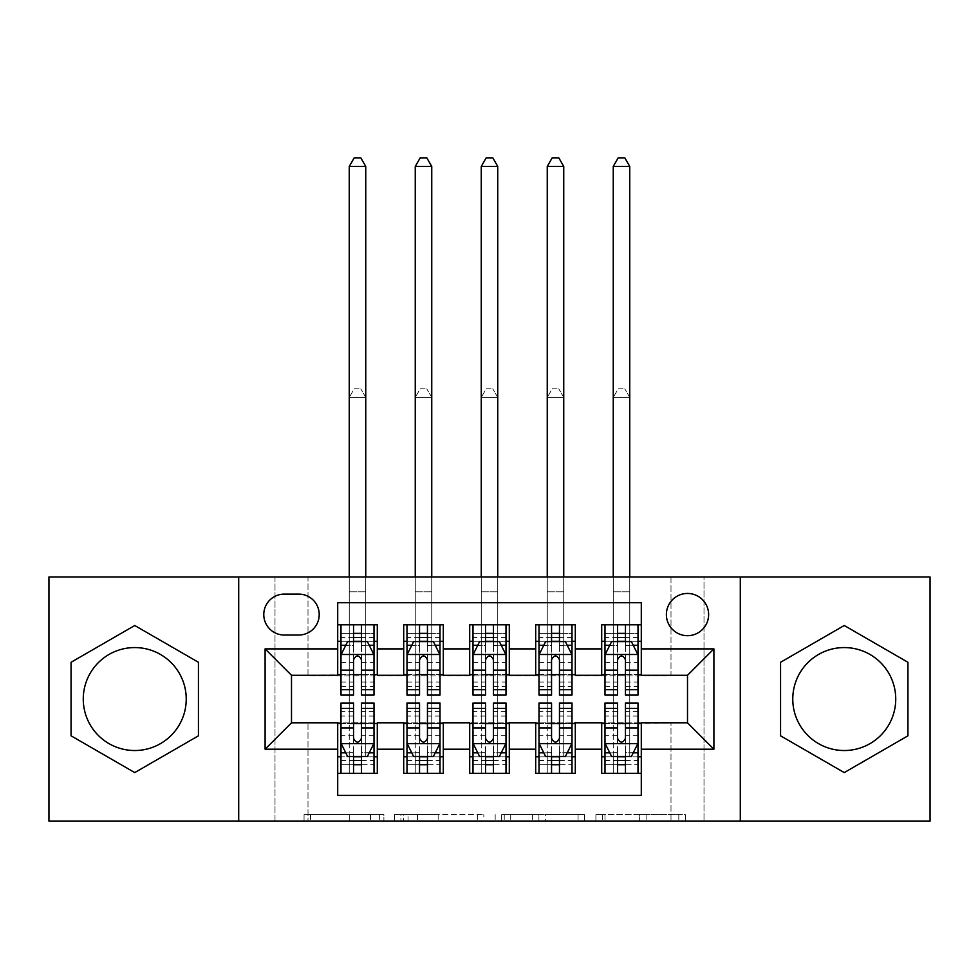 <?xml version="1.0" encoding="UTF-8"?>
<svg xmlns="http://www.w3.org/2000/svg" width="979" height="979" viewBox="0 0 979 979"><rect width="100%" height="100%" fill="white"/><g stroke="black" fill="none" stroke-linecap="round" stroke-linejoin="round"><path stroke-width="0.73" stroke-dasharray="4.89 3.67" d="M383.903 821.148L310.539 821.148L383.903 821.148L383.903 814.552L349.736 814.552L349.736 821.148L349.736 814.552L383.903 814.552L383.903 821.148L383.903 814.552L349.736 814.552L349.736 821.148L349.736 814.552L383.903 814.552L310.539 814.552L383.903 814.552M844.253 750.526A51.483 51.483 0 0 1 792.77 699.055A51.483 51.483 0 0 1 844.253 647.572A51.483 51.483 0 0 1 895.736 699.055A51.483 51.483 0 0 1 844.253 750.526M687.503 593.445A21.122 21.122 0 0 0 666.381 614.567A21.122 21.122 0 0 0 687.503 635.689A21.122 21.122 0 0 0 708.625 614.567A21.122 21.122 0 0 0 687.503 593.445M134.747 750.526A51.483 51.483 0 0 1 83.264 699.055A51.483 51.483 0 0 1 134.747 647.572A51.483 51.483 0 0 1 186.23 699.055A51.483 51.483 0 0 1 134.747 750.526M678.826 821.148L602.391 821.148L678.826 821.148L678.826 814.552L646.116 814.552L685.312 814.552L685.312 821.148L685.312 814.552L602.391 814.552L685.312 814.552L685.312 821.148L685.312 814.552L678.826 814.552L678.826 821.148M639.63 821.148L604.973 821.148L639.63 821.148L639.63 814.552L646.116 814.552L639.63 814.552L639.63 821.148L639.63 814.552L604.973 814.552L604.973 821.148L604.973 814.552L639.63 814.552L639.63 821.148M595.905 821.148L602.391 821.148L595.905 821.148L595.905 814.552L602.391 814.552L595.905 814.552L595.905 821.148M304.053 821.148L310.539 821.148L304.053 821.148L304.053 814.552L310.539 814.552L304.053 814.552L304.053 821.148M670.994 821.148L703.999 821.148L703.999 576.949L930.05 576.949L930.05 821.148L703.999 821.148L703.999 576.949L670.994 576.949L670.994 675.951L308.006 675.951L308.006 576.949L670.994 576.949L670.994 675.951L308.006 675.951L308.006 576.949L275.001 576.949L275.001 821.148L48.95 821.148L48.95 576.949L275.001 576.949L275.001 821.148L308.006 821.148L308.006 722.147L670.994 722.147L670.994 821.148L308.006 821.148L308.006 722.147L670.994 722.147L670.994 821.148M483.834 821.148L477.348 821.148L483.834 821.148L483.834 814.552L483.834 821.148M400.913 821.148L477.348 821.148L394.427 821.148L400.913 821.148L400.913 814.552L483.834 814.552L394.427 814.552L394.427 821.148L394.427 814.552L400.913 814.552L400.913 821.148M501.652 821.148L584.573 821.148L495.166 821.148L501.652 821.148L501.652 814.552L584.573 814.552L584.573 821.148L584.573 814.552L545.376 814.552L545.376 821.148M601.706 624.798L641.294 624.798L641.294 641.294L601.706 641.294L601.706 624.798M535.697 624.798L575.297 624.798L575.297 641.294L535.697 641.294L535.697 624.798M469.7 624.798L509.3 624.798L509.3 641.294L469.7 641.294L469.7 624.798M403.703 624.798L443.303 624.798L443.303 641.294L403.703 641.294L403.703 624.798M337.706 773.3L337.706 756.804L377.294 756.804L377.294 773.3L337.706 773.3L337.706 795.413L641.294 795.413L641.294 773.3L601.706 773.3L601.706 756.804L641.294 756.804L641.294 773.3M443.303 773.3L403.703 773.3L403.703 756.804L443.303 756.804L443.303 773.3M509.3 773.3L469.7 773.3L469.7 756.804L509.3 756.804L509.3 773.3M575.297 773.3L535.697 773.3L535.697 756.804L575.297 756.804L575.297 773.3M601.706 756.804L601.706 723.469L687.503 722.808L687.503 675.29L641.294 675.29L641.294 674.629L575.297 675.29L575.297 641.294M575.297 674.629L509.3 675.29L509.3 641.294M509.3 674.629L443.303 675.29L443.303 641.294M337.706 624.798L377.294 624.798L377.294 641.294L337.706 641.294L337.706 602.685L641.294 602.685L641.294 624.798M535.697 756.804L535.697 723.469L575.297 723.469L575.297 722.808L601.706 722.808L601.706 723.469M469.7 756.804L469.7 723.469L509.3 723.469L509.3 722.808L535.697 722.808L535.697 723.469M403.703 756.804L403.703 723.469L443.303 723.469L443.303 722.808L469.7 722.808L469.7 723.469M443.303 674.629L377.294 675.29L377.294 641.294M337.706 756.804L337.706 723.469L377.294 723.469L377.294 722.808L403.703 722.808L403.703 723.469M377.294 674.629L291.497 675.29L291.497 722.808L337.706 722.808L337.706 723.469M361.459 641.294L353.541 641.294M337.706 674.629L337.706 641.294M340.998 674.629L353.541 674.629M361.459 674.629L374.002 674.629M377.294 756.804L377.294 723.469M340.998 723.469L353.541 723.469M361.459 723.469L374.002 723.469M340.998 703.008L340.998 764.721L340.998 756.804L353.541 756.804M361.459 756.804L374.002 756.804L374.002 773.3L340.998 773.3L374.002 773.3M406.995 674.629L419.538 674.629M427.456 674.629L439.999 674.629M427.456 641.294L419.538 641.294M403.703 674.629L403.703 641.294M443.303 756.804L443.303 723.469M406.995 723.469L419.538 723.469M427.456 723.469L439.999 723.469M406.995 703.008L406.995 764.721L406.995 756.804L419.538 756.804M427.456 756.804L439.999 756.804L439.999 773.3L406.995 773.3L439.999 773.3M473.004 723.469L485.535 723.469M493.465 723.469L505.996 723.469M509.3 756.804L509.3 723.469M473.004 703.008L473.004 764.721L473.004 756.804L485.535 756.804M493.465 756.804L505.996 756.804L505.996 773.3L473.004 773.3L505.996 773.3M469.7 674.629L469.7 641.294M493.465 641.294L485.535 641.294M473.004 674.629L485.535 674.629M493.465 674.629L505.996 674.629M539.001 723.469L551.544 723.469M559.462 723.469L572.005 723.469M575.297 756.804L575.297 723.469M539.001 703.008L539.001 764.721L539.001 756.804L551.544 756.804M559.462 756.804L572.005 756.804L572.005 773.3L539.001 773.3L572.005 773.3M535.697 674.629L535.697 641.294M559.462 641.294L551.544 641.294M539.001 674.629L551.544 674.629M559.462 674.629L572.005 674.629M604.998 723.469L617.541 723.469M625.459 723.469L638.002 723.469M641.294 756.804L641.294 723.469M604.998 703.008L604.998 764.721L604.998 756.804L617.541 756.804M625.459 756.804L638.002 756.804L638.002 773.3L604.998 773.3L638.002 773.3M601.706 674.629L601.706 641.294M641.294 674.629L641.294 641.294M625.459 641.294L617.541 641.294M604.998 674.629L617.541 674.629M625.459 674.629L638.002 674.629M284.24 594.106A20.461 20.461 0 0 0 263.779 614.567A20.461 20.461 0 0 0 284.24 635.028L298.754 635.028A20.461 20.461 0 0 0 319.215 614.567A20.461 20.461 0 0 0 298.754 594.106L284.24 594.106M238.705 821.148L238.705 576.949M740.295 576.949L740.295 821.148M71.063 735.816L134.747 772.59L198.443 735.816L198.443 662.281L134.747 625.508L71.063 662.281L71.063 735.816M907.937 735.816L907.937 662.281L844.253 625.508L780.557 662.281L780.557 735.816L844.253 772.59L907.937 735.816M408.035 821.148L417.433 821.148L408.035 821.148L408.035 814.552L403.495 814.552L403.495 821.148L403.495 814.552L417.433 814.552L408.035 814.552L408.035 821.148M417.433 821.148L438.164 821.148L417.433 821.148L417.433 814.552L438.164 814.552L438.164 821.148L438.164 814.552L417.433 814.552L417.433 821.148M501.652 814.552L538.903 814.552L538.903 821.148L538.903 814.552L532.417 814.552L538.903 814.552L538.903 821.148L538.903 814.552L545.376 814.552M504.234 814.552L504.234 821.148L504.234 814.552M495.166 814.552L495.166 821.148L495.166 814.552M340.998 641.294L349.246 641.294L349.246 624.798L340.998 624.798L340.998 641.294L340.998 633.376L353.541 633.376L353.541 624.798L374.002 624.798L365.754 624.798L365.754 576.949M340.998 654.829L340.998 686.512L340.998 654.829L347.594 641.624L367.394 641.624L374.002 654.829L374.002 686.512L374.002 654.829M340.998 695.09L340.998 633.376L374.002 633.376L374.002 641.294L374.002 624.798M374.002 695.09L374.002 633.376L361.459 633.376L361.459 624.798M340.998 624.798L353.541 624.798M349.246 166.43L365.754 166.43L360.798 157.852L354.202 157.852L349.246 166.43L349.246 624.798L365.754 624.798L365.754 641.294L374.002 641.294M353.541 633.376L353.541 645.394L340.998 645.394M374.002 645.394L361.459 645.394L361.459 633.376M345.783 645.259L353.541 645.259L353.541 641.624M361.459 641.624L361.459 645.259L369.218 645.259M353.541 695.09L353.541 645.394M361.459 645.394L361.459 695.09M353.541 645.259L353.541 659.785C356.172 654.78 358.816 654.78 361.459 659.785L361.459 645.259M349.246 576.949L349.246 641.294L365.754 641.294L365.754 166.43M374.002 756.804L349.246 756.804L349.246 723.799L349.246 773.3L349.246 756.804L340.998 756.804L374.002 756.804L374.002 764.721L361.459 764.721L361.459 773.3M374.002 743.269L374.002 711.586L374.002 743.269L367.394 756.473L347.594 756.473L340.998 743.269L340.998 711.586L340.998 743.269M374.002 703.008L374.002 764.721L340.998 764.721L353.541 764.721L353.541 773.3L353.541 703.008M340.998 756.804L340.998 773.3M361.459 764.721L361.459 752.704L374.002 752.704M369.218 752.839L361.459 752.839L361.459 756.473M353.541 756.473L353.541 752.839L345.783 752.839M361.459 703.008L361.459 752.704M361.459 752.839L361.459 738.325C358.828 743.318 356.185 743.318 353.541 738.325L353.541 752.839M365.754 756.804L365.754 397.425L349.246 397.425L349.246 723.799L349.246 397.425L365.754 397.425L365.754 756.804M354.202 388.847L360.798 388.847L354.202 388.847L349.246 397.425L354.202 388.847M365.754 397.425L360.798 388.847L365.754 397.425M406.995 641.294L415.255 641.294L415.255 624.798L406.995 624.798L406.995 641.294L406.995 633.376L419.538 633.376L419.538 624.798L439.999 624.798L431.751 624.798L431.751 576.949M406.995 654.829L406.995 686.512L406.995 654.829L413.603 641.624L433.403 641.624L439.999 654.829L439.999 686.512L439.999 654.829M406.995 695.09L406.995 633.376L439.999 633.376L439.999 641.294L439.999 624.798M439.999 695.09L439.999 633.376L427.456 633.376L427.456 624.798M406.995 624.798L419.538 624.798M415.255 166.43L431.751 166.43L426.795 157.852L420.199 157.852L415.255 166.43L415.255 624.798L431.751 624.798L431.751 641.294L439.999 641.294M419.538 633.376L419.538 645.394L406.995 645.394M439.999 645.394L427.456 645.394L427.456 633.376M411.78 645.259L419.538 645.259L419.538 641.624M427.456 641.624L427.456 645.259L435.214 645.259M419.538 695.09L419.538 645.394M427.456 645.394L427.456 695.09M419.538 645.259L419.538 659.785C422.169 654.78 424.813 654.78 427.456 659.785L427.456 645.259M415.255 576.949L415.255 641.294L431.751 641.294L431.751 166.43M473.004 641.294L481.252 641.294L481.252 624.798L473.004 624.798L473.004 641.294L473.004 633.376L485.535 633.376L485.535 624.798L505.996 624.798L497.748 624.798L497.748 576.949M473.004 654.829L473.004 686.512L473.004 654.829L479.6 641.624L499.4 641.624L505.996 654.829L505.996 686.512L505.996 654.829M473.004 695.09L473.004 633.376L505.996 633.376L505.996 641.294L505.996 624.798M505.996 695.09L505.996 633.376L493.465 633.376L493.465 624.798M473.004 624.798L485.535 624.798M481.252 166.43L497.748 166.43L492.804 157.852L486.196 157.852L481.252 166.43L481.252 624.798L497.748 624.798L497.748 641.294L505.996 641.294M485.535 633.376L485.535 645.394L473.004 645.394M505.996 645.394L493.465 645.394L493.465 633.376M477.789 645.259L485.535 645.259L485.535 641.624M493.465 641.624L493.465 645.259L501.211 645.259M485.535 695.09L485.535 645.394M493.465 645.394L493.465 695.09M485.535 645.259L485.535 659.785C488.178 654.78 490.809 654.78 493.465 659.785L493.465 645.259M481.252 576.949L481.252 641.294L497.748 641.294L497.748 166.43M539.001 641.294L547.249 641.294L547.249 624.798L539.001 624.798L539.001 641.294L539.001 633.376L551.544 633.376L551.544 624.798L572.005 624.798L563.745 624.798L563.745 576.949M539.001 654.829L539.001 686.512L539.001 654.829L545.597 641.624L565.397 641.624L572.005 654.829L572.005 686.512L572.005 654.829M539.001 695.09L539.001 633.376L572.005 633.376L572.005 641.294L572.005 624.798M572.005 695.09L572.005 633.376L559.462 633.376L559.462 624.798M539.001 624.798L551.544 624.798M547.249 166.43L563.745 166.43L558.801 157.852L552.205 157.852L547.249 166.43L547.249 624.798L563.745 624.798L563.745 641.294L572.005 641.294M551.544 633.376L551.544 645.394L539.001 645.394M572.005 645.394L559.462 645.394L559.462 633.376M543.786 645.259L551.544 645.259L551.544 641.624M559.462 641.624L559.462 645.259L567.22 645.259M551.544 695.09L551.544 645.394M559.462 645.394L559.462 695.09M551.544 645.259L551.544 659.785C554.175 654.78 556.818 654.78 559.462 659.785L559.462 645.259M547.249 576.949L547.249 641.294L563.745 641.294L563.745 166.43M604.998 641.294L613.246 641.294L613.246 624.798L604.998 624.798L604.998 641.294L604.998 633.376L617.541 633.376L617.541 624.798L638.002 624.798L629.754 624.798L629.754 576.949M604.998 654.829L604.998 686.512L604.998 654.829L611.606 641.624L631.406 641.624L638.002 654.829L638.002 686.512L638.002 654.829M604.998 695.09L604.998 633.376L638.002 633.376L638.002 641.294L638.002 624.798M638.002 695.09L638.002 633.376L625.459 633.376L625.459 624.798M604.998 624.798L617.541 624.798M613.246 166.43L629.754 166.43L624.798 157.852L618.202 157.852L613.246 166.43L613.246 624.798L629.754 624.798L629.754 641.294L638.002 641.294M617.541 633.376L617.541 645.394L604.998 645.394M638.002 645.394L625.459 645.394L625.459 633.376M609.782 645.259L617.541 645.259L617.541 641.624M625.459 641.624L625.459 645.259L633.217 645.259M617.541 695.09L617.541 645.394M625.459 645.394L625.459 695.09M617.541 645.259L617.541 659.785C620.172 654.78 622.815 654.78 625.459 659.785L625.459 645.259M613.246 576.949L613.246 641.294L629.754 641.294L629.754 166.43M439.999 756.804L415.255 756.804L415.255 723.799L415.255 773.3L415.255 756.804L406.995 756.804L439.999 756.804L439.999 764.721L427.456 764.721L427.456 773.3M439.999 743.269L439.999 711.586L439.999 743.269L433.403 756.473L413.603 756.473L406.995 743.269L406.995 711.586L406.995 743.269M439.999 703.008L439.999 764.721L406.995 764.721L419.538 764.721L419.538 773.3L419.538 703.008M406.995 756.804L406.995 773.3M427.456 764.721L427.456 752.704L439.999 752.704M435.214 752.839L427.456 752.839L427.456 756.473M419.538 756.473L419.538 752.839L411.78 752.839M427.456 703.008L427.456 752.704M427.456 752.839L427.456 738.325C424.825 743.318 422.182 743.318 419.538 738.325L419.538 752.839M431.751 756.804L431.751 397.425L415.255 397.425L415.255 723.799L415.255 397.425L431.751 397.425L431.751 756.804M420.199 388.847L426.795 388.847L420.199 388.847L415.255 397.425L420.199 388.847M431.751 397.425L426.795 388.847L431.751 397.425M505.996 756.804L481.252 756.804L481.252 723.799L481.252 773.3L481.252 756.804L473.004 756.804L505.996 756.804L505.996 764.721L493.465 764.721L493.465 773.3M505.996 743.269L505.996 711.586L505.996 743.269L499.4 756.473L479.6 756.473L473.004 743.269L473.004 711.586L473.004 743.269M505.996 703.008L505.996 764.721L473.004 764.721L485.535 764.721L485.535 773.3L485.535 703.008M473.004 756.804L473.004 773.3M493.465 764.721L493.465 752.704L505.996 752.704M501.211 752.839L493.465 752.839L493.465 756.473M485.535 756.473L485.535 752.839L477.789 752.839M493.465 703.008L493.465 752.704M493.465 752.839L493.465 738.325C490.822 743.318 488.191 743.318 485.535 738.325L485.535 752.839M497.748 756.804L497.748 397.425L481.252 397.425L481.252 723.799L481.252 397.425L497.748 397.425L497.748 756.804M486.196 388.847L492.804 388.847L486.196 388.847L481.252 397.425L486.196 388.847M497.748 397.425L492.804 388.847L497.748 397.425M572.005 756.804L547.249 756.804L547.249 723.799L547.249 773.3L547.249 756.804L539.001 756.804L572.005 756.804L572.005 764.721L559.462 764.721L559.462 773.3M572.005 743.269L572.005 711.586L572.005 743.269L565.397 756.473L545.597 756.473L539.001 743.269L539.001 711.586L539.001 743.269M572.005 703.008L572.005 764.721L539.001 764.721L551.544 764.721L551.544 773.3L551.544 703.008M539.001 756.804L539.001 773.3M559.462 764.721L559.462 752.704L572.005 752.704M567.22 752.839L559.462 752.839L559.462 756.473M551.544 756.473L551.544 752.839L543.786 752.839M559.462 703.008L559.462 752.704M559.462 752.839L559.462 738.325C556.831 743.318 554.187 743.318 551.544 738.325L551.544 752.839M563.745 756.804L563.745 397.425L547.249 397.425L547.249 723.799L547.249 397.425L563.745 397.425L563.745 756.804M552.205 388.847L558.801 388.847L552.205 388.847L547.249 397.425L552.205 388.847M563.745 397.425L558.801 388.847L563.745 397.425M638.002 756.804L613.246 756.804L613.246 723.799L613.246 773.3L613.246 756.804L604.998 756.804L638.002 756.804L638.002 764.721L625.459 764.721L625.459 773.3M638.002 743.269L638.002 711.586L638.002 743.269L631.406 756.473L611.606 756.473L604.998 743.269L604.998 711.586L604.998 743.269M638.002 703.008L638.002 764.721L604.998 764.721L617.541 764.721L617.541 773.3L617.541 703.008M604.998 756.804L604.998 773.3M625.459 764.721L625.459 752.704L638.002 752.704M633.217 752.839L625.459 752.839L625.459 756.473M617.541 756.473L617.541 752.839L609.782 752.839M625.459 703.008L625.459 752.704M625.459 752.839L625.459 738.325C622.828 743.318 620.184 743.318 617.541 738.325L617.541 752.839M629.754 756.804L629.754 397.425L613.246 397.425L613.246 723.799L613.246 397.425L629.754 397.425L629.754 756.804M618.202 388.847L624.798 388.847L618.202 388.847L613.246 397.425L618.202 388.847M629.754 397.425L624.798 388.847L629.754 397.425M379.362 814.552L379.362 821.148L379.362 814.552M370.466 814.552L370.466 821.148L370.466 814.552M310.539 814.552L310.539 821.148L310.539 814.552M477.348 814.552L477.348 821.148L477.348 814.552M578.087 814.552L578.087 821.148L578.087 814.552M532.417 814.552L532.417 821.148L532.417 814.552M510.72 814.552L510.72 821.148L510.72 814.552M646.116 814.552L646.116 821.148L646.116 814.552M602.391 814.552L602.391 821.148L602.391 814.552M341.169 654.498L373.831 654.498M340.998 682.045L353.541 682.045M361.459 682.045L374.002 682.045M340.998 662.465L353.541 662.465M361.459 662.465L374.002 662.465M374.002 637.586L361.459 637.586M353.541 637.586L340.998 637.586M349.246 591.805L365.754 591.805L349.246 591.805M373.831 743.599L341.169 743.599M340.998 752.704L353.541 752.704M374.002 716.053L361.459 716.053M353.541 716.053L340.998 716.053M374.002 735.645L361.459 735.645M353.541 735.645L340.998 735.645M340.998 760.524L353.541 760.524M361.459 760.524L374.002 760.524M349.246 723.799L365.754 723.799L349.246 723.799M407.166 654.498L439.84 654.498M406.995 682.045L419.538 682.045M427.456 682.045L439.999 682.045M406.995 662.465L419.538 662.465M427.456 662.465L439.999 662.465M439.999 637.586L427.456 637.586M419.538 637.586L406.995 637.586M415.255 591.805L431.751 591.805L415.255 591.805M473.163 654.498L505.837 654.498M473.004 682.045L485.535 682.045M493.465 682.045L505.996 682.045M473.004 662.465L485.535 662.465M493.465 662.465L505.996 662.465M505.996 637.586L493.465 637.586M485.535 637.586L473.004 637.586M481.252 591.805L497.748 591.805L481.252 591.805M539.16 654.498L571.834 654.498M539.001 682.045L551.544 682.045M559.462 682.045L572.005 682.045M539.001 662.465L551.544 662.465M559.462 662.465L572.005 662.465M572.005 637.586L559.462 637.586M551.544 637.586L539.001 637.586M547.249 591.805L563.745 591.805L547.249 591.805M605.169 654.498L637.831 654.498M604.998 682.045L617.541 682.045M625.459 682.045L638.002 682.045M604.998 662.465L617.541 662.465M625.459 662.465L638.002 662.465M638.002 637.586L625.459 637.586M617.541 637.586L604.998 637.586M613.246 591.805L629.754 591.805L613.246 591.805M439.84 743.599L407.166 743.599M406.995 752.704L419.538 752.704M439.999 716.053L427.456 716.053M419.538 716.053L406.995 716.053M439.999 735.645L427.456 735.645M419.538 735.645L406.995 735.645M406.995 760.524L419.538 760.524M427.456 760.524L439.999 760.524M415.255 723.799L431.751 723.799L415.255 723.799M505.837 743.599L473.163 743.599M473.004 752.704L485.535 752.704M505.996 716.053L493.465 716.053M485.535 716.053L473.004 716.053M505.996 735.645L493.465 735.645M485.535 735.645L473.004 735.645M473.004 760.524L485.535 760.524M493.465 760.524L505.996 760.524M481.252 723.799L497.748 723.799L481.252 723.799M571.834 743.599L539.16 743.599M539.001 752.704L551.544 752.704M572.005 716.053L559.462 716.053M551.544 716.053L539.001 716.053M572.005 735.645L559.462 735.645M551.544 735.645L539.001 735.645M539.001 760.524L551.544 760.524M559.462 760.524L572.005 760.524M547.249 723.799L563.745 723.799L547.249 723.799M637.831 743.599L605.169 743.599M604.998 752.704L617.541 752.704M638.002 716.053L625.459 716.053M617.541 716.053L604.998 716.053M638.002 735.645L625.459 735.645M617.541 735.645L604.998 735.645M604.998 760.524L617.541 760.524M625.459 760.524L638.002 760.524M613.246 723.799L629.754 723.799L613.246 723.799M340.998 686.512L353.541 686.512M361.459 686.512L374.002 686.512M374.002 711.586L361.459 711.586M353.541 711.586L340.998 711.586M406.995 686.512L419.538 686.512M427.456 686.512L439.999 686.512M473.004 686.512L485.535 686.512M493.465 686.512L505.996 686.512M539.001 686.512L551.544 686.512M559.462 686.512L572.005 686.512M604.998 686.512L617.541 686.512M625.459 686.512L638.002 686.512M439.999 711.586L427.456 711.586M419.538 711.586L406.995 711.586M505.996 711.586L493.465 711.586M485.535 711.586L473.004 711.586M572.005 711.586L559.462 711.586M551.544 711.586L539.001 711.586M638.002 711.586L625.459 711.586M617.541 711.586L604.998 711.586"/><path stroke-width="1.47" d="M844.253 647.572A51.483 51.483 0 0 0 792.77 699.055A51.483 51.483 0 0 0 844.253 750.526A51.483 51.483 0 0 0 895.736 699.055A51.483 51.483 0 0 0 844.253 647.572M687.503 593.445A21.122 21.122 0 0 0 666.381 614.567A21.122 21.122 0 0 0 687.503 635.689A21.122 21.122 0 0 0 708.625 614.567A21.122 21.122 0 0 0 687.503 593.445M134.747 750.526A51.483 51.483 0 0 1 83.264 699.055A51.483 51.483 0 0 1 134.747 647.572A51.483 51.483 0 0 1 186.23 699.055A51.483 51.483 0 0 1 134.747 750.526M740.295 821.148L930.05 821.148L930.05 576.949L740.295 576.949L740.295 821.148L238.705 821.148L238.705 576.949L48.95 576.949L48.95 821.148L238.705 821.148M641.294 624.798L601.706 624.798L601.706 648.893L575.297 648.893L575.297 675.29L601.706 675.29L601.706 648.893M575.297 648.893L575.297 624.798L535.697 624.798L535.697 648.893L509.3 648.893L509.3 675.29L535.697 675.29L535.697 648.893M509.3 648.893L509.3 624.798L469.7 624.798L469.7 648.893L443.303 648.893L443.303 675.29L469.7 675.29L469.7 648.893M443.303 648.893L443.303 624.798L403.703 624.798L403.703 675.29L377.294 675.29L377.294 624.798L337.706 624.798M337.706 773.3L377.294 773.3L377.294 722.808L403.703 722.808L403.703 773.3L443.303 773.3L443.303 722.808L469.7 722.808L469.7 749.204L443.303 749.204M469.7 749.204L469.7 773.3L509.3 773.3L509.3 722.808L535.697 722.808L535.697 749.204L509.3 749.204M535.697 749.204L535.697 773.3L575.297 773.3L575.297 722.808L601.706 722.808L601.706 749.204L575.297 749.204M284.24 635.028L298.754 635.028A20.461 20.461 0 0 0 319.215 614.567A20.461 20.461 0 0 0 298.754 594.106L284.24 594.106A20.461 20.461 0 0 0 263.779 614.567A20.461 20.461 0 0 0 284.24 635.028M740.295 576.949L238.705 576.949M641.294 648.893L641.294 602.685L337.706 602.685L337.706 675.29L291.497 675.29L291.497 722.808L337.706 722.808L337.706 795.413L641.294 795.413L641.294 722.808L687.503 722.808L687.503 675.29L641.294 675.29L641.294 648.893L713.899 648.893L713.899 749.204L641.294 749.204M337.706 749.204L265.101 749.204L265.101 648.893L337.706 648.893M601.706 749.204L601.706 773.3L641.294 773.3M337.706 641.294L340.998 641.294M353.541 641.294L361.459 641.294M374.002 641.294L377.294 641.294M337.706 674.629L340.998 674.629M353.541 674.629L361.459 674.629M374.002 674.629L377.294 674.629M337.706 723.469L340.998 723.469M353.541 723.469L361.459 723.469M374.002 723.469L377.294 723.469M337.706 756.804L340.998 756.804M353.541 756.804L361.459 756.804M374.002 756.804L377.294 756.804M403.703 674.629L406.995 674.629M419.538 674.629L427.456 674.629M439.999 674.629L443.303 674.629M403.703 641.294L406.995 641.294M419.538 641.294L427.456 641.294M439.999 641.294L443.303 641.294M403.703 723.469L406.995 723.469M419.538 723.469L427.456 723.469M439.999 723.469L443.303 723.469M403.703 756.804L406.995 756.804M419.538 756.804L427.456 756.804M439.999 756.804L443.303 756.804M469.7 723.469L473.004 723.469M485.535 723.469L493.465 723.469M505.996 723.469L509.3 723.469M469.7 756.804L473.004 756.804M485.535 756.804L493.465 756.804M505.996 756.804L509.3 756.804M469.7 641.294L473.004 641.294M485.535 641.294L493.465 641.294M505.996 641.294L509.3 641.294M469.7 674.629L473.004 674.629M485.535 674.629L493.465 674.629M505.996 674.629L509.3 674.629M535.697 723.469L539.001 723.469M551.544 723.469L559.462 723.469M572.005 723.469L575.297 723.469M535.697 756.804L539.001 756.804M551.544 756.804L559.462 756.804M572.005 756.804L575.297 756.804M535.697 641.294L539.001 641.294M551.544 641.294L559.462 641.294M572.005 641.294L575.297 641.294M535.697 674.629L539.001 674.629M551.544 674.629L559.462 674.629M572.005 674.629L575.297 674.629M601.706 723.469L604.998 723.469M617.541 723.469L625.459 723.469M638.002 723.469L641.294 723.469M601.706 756.804L604.998 756.804M617.541 756.804L625.459 756.804M638.002 756.804L641.294 756.804M601.706 641.294L604.998 641.294M617.541 641.294L625.459 641.294M638.002 641.294L641.294 641.294M601.706 674.629L604.998 674.629M617.541 674.629L625.459 674.629M638.002 674.629L641.294 674.629M291.497 675.29L265.101 648.893M291.497 722.808L265.101 749.204M713.899 648.893L687.503 675.29M713.899 749.204L687.503 722.808M134.747 772.59L198.443 735.816L198.443 662.281L134.747 625.508L71.063 662.281L71.063 735.816L134.747 772.59M907.937 662.281L844.253 625.508L780.557 662.281L780.557 735.816L844.253 772.59L907.937 735.816L907.937 662.281M361.459 633.376L353.541 633.376M374.002 689.705L361.459 689.705L361.459 695.09L374.002 695.09L374.002 654.829L367.394 641.624L347.594 641.624L340.998 654.829L340.998 695.09L353.541 695.09L353.541 689.705L340.998 689.705M340.998 654.829L340.998 624.798M374.002 654.829L374.002 624.798M353.541 641.624L353.541 624.798M361.459 624.798L361.459 641.624M361.459 689.705L361.459 659.785C358.828 654.694 356.185 654.694 353.541 659.785L353.541 689.705M365.754 576.949L365.754 166.43L349.246 166.43L349.246 576.949M349.246 166.43L354.202 157.852L360.798 157.852L365.754 166.43M353.541 764.721L361.459 764.721M340.998 708.392L353.541 708.392L353.541 703.008L340.998 703.008L340.998 743.269L347.594 756.473L367.394 756.473L374.002 743.269L374.002 703.008L361.459 703.008L361.459 708.392L374.002 708.392M374.002 743.269L374.002 773.3M340.998 743.269L340.998 773.3M361.459 756.473L361.459 773.3M353.541 773.3L353.541 756.473M353.541 708.392L353.541 738.325C356.172 743.404 358.816 743.404 361.459 738.325L361.459 708.392M427.456 633.376L419.538 633.376M439.999 689.705L427.456 689.705L427.456 695.09L439.999 695.09L439.999 654.829L433.403 641.624L413.603 641.624L406.995 654.829L406.995 695.09L419.538 695.09L419.538 689.705L406.995 689.705M406.995 654.829L406.995 624.798M439.999 654.829L439.999 624.798M419.538 641.624L419.538 624.798M427.456 624.798L427.456 641.624M427.456 689.705L427.456 659.785C424.825 654.694 422.182 654.694 419.538 659.785L419.538 689.705M431.751 576.949L431.751 166.43L415.255 166.43L415.255 576.949M415.255 166.43L420.199 157.852L426.795 157.852L431.751 166.43M493.465 633.376L485.535 633.376M505.996 689.705L493.465 689.705L493.465 695.09L505.996 695.09L505.996 654.829L499.4 641.624L479.6 641.624L473.004 654.829L473.004 695.09L485.535 695.09L485.535 689.705L473.004 689.705M473.004 654.829L473.004 624.798M505.996 654.829L505.996 624.798M485.535 641.624L485.535 624.798M493.465 624.798L493.465 641.624M493.465 689.705L493.465 659.785C490.822 654.694 488.178 654.694 485.535 659.785L485.535 689.705M497.748 576.949L497.748 166.43L481.252 166.43L481.252 576.949M481.252 166.43L486.196 157.852L492.804 157.852L497.748 166.43M559.462 633.376L551.544 633.376M572.005 689.705L559.462 689.705L559.462 695.09L572.005 695.09L572.005 654.829L565.397 641.624L545.597 641.624L539.001 654.829L539.001 695.09L551.544 695.09L551.544 689.705L539.001 689.705M539.001 654.829L539.001 624.798M572.005 654.829L572.005 624.798M551.544 641.624L551.544 624.798M559.462 624.798L559.462 641.624M559.462 689.705L559.462 659.785C556.818 654.694 554.187 654.694 551.544 659.785L551.544 689.705M563.745 576.949L563.745 166.43L547.249 166.43L547.249 576.949M547.249 166.43L552.205 157.852L558.801 157.852L563.745 166.43M625.459 633.376L617.541 633.376M638.002 689.705L625.459 689.705L625.459 695.09L638.002 695.09L638.002 654.829L631.406 641.624L611.606 641.624L604.998 654.829L604.998 695.09L617.541 695.09L617.541 689.705L604.998 689.705M604.998 654.829L604.998 624.798M638.002 654.829L638.002 624.798M617.541 641.624L617.541 624.798M625.459 624.798L625.459 641.624M625.459 689.705L625.459 659.785C622.828 654.694 620.184 654.694 617.541 659.785L617.541 689.705M629.754 576.949L629.754 166.43L613.246 166.43L613.246 576.949M613.246 166.43L618.202 157.852L624.798 157.852L629.754 166.43M419.538 764.721L427.456 764.721M406.995 708.392L419.538 708.392L419.538 703.008L406.995 703.008L406.995 743.269L413.603 756.473L433.403 756.473L439.999 743.269L439.999 703.008L427.456 703.008L427.456 708.392L439.999 708.392M439.999 743.269L439.999 773.3M406.995 743.269L406.995 773.3M427.456 756.473L427.456 773.3M419.538 773.3L419.538 756.473M419.538 708.392L419.538 738.325C422.182 743.404 424.813 743.404 427.456 738.325L427.456 708.392M485.535 764.721L493.465 764.721M473.004 708.392L485.535 708.392L485.535 703.008L473.004 703.008L473.004 743.269L479.6 756.473L499.4 756.473L505.996 743.269L505.996 703.008L493.465 703.008L493.465 708.392L505.996 708.392M505.996 743.269L505.996 773.3M473.004 743.269L473.004 773.3M493.465 756.473L493.465 773.3M485.535 773.3L485.535 756.473M485.535 708.392L485.535 738.325C488.178 743.404 490.822 743.404 493.465 738.325L493.465 708.392M551.544 764.721L559.462 764.721M539.001 708.392L551.544 708.392L551.544 703.008L539.001 703.008L539.001 743.269L545.597 756.473L565.397 756.473L572.005 743.269L572.005 703.008L559.462 703.008L559.462 708.392L572.005 708.392M572.005 743.269L572.005 773.3M539.001 743.269L539.001 773.3M559.462 756.473L559.462 773.3M551.544 773.3L551.544 756.473M551.544 708.392L551.544 738.325C554.175 743.404 556.818 743.404 559.462 738.325L559.462 708.392M617.541 764.721L625.459 764.721M604.998 708.392L617.541 708.392L617.541 703.008L604.998 703.008L604.998 743.269L611.606 756.473L631.406 756.473L638.002 743.269L638.002 703.008L625.459 703.008L625.459 708.392L638.002 708.392M638.002 743.269L638.002 773.3M604.998 743.269L604.998 773.3M625.459 756.473L625.459 773.3M617.541 773.3L617.541 756.473M617.541 708.392L617.541 738.325C620.172 743.404 622.815 743.404 625.459 738.325L625.459 708.392M403.703 749.204L377.294 749.204M403.703 648.893L377.294 648.893M373.831 654.498L341.169 654.498M340.998 645.259L345.783 645.259M369.218 645.259L374.002 645.259M353.541 670.125L340.998 670.125M374.002 670.125L361.459 670.125M361.459 637.586L353.541 637.586M341.169 743.599L373.831 743.599M374.002 752.839L369.218 752.839M345.783 752.839L340.998 752.839M361.459 727.972L374.002 727.972M340.998 727.972L353.541 727.972M353.541 760.524L361.459 760.524M439.84 654.498L407.166 654.498M406.995 645.259L411.78 645.259M435.214 645.259L439.999 645.259M419.538 670.125L406.995 670.125M439.999 670.125L427.456 670.125M427.456 637.586L419.538 637.586M505.837 654.498L473.163 654.498M473.004 645.259L477.789 645.259M501.211 645.259L505.996 645.259M485.535 670.125L473.004 670.125M505.996 670.125L493.465 670.125M493.465 637.586L485.535 637.586M571.834 654.498L539.16 654.498M539.001 645.259L543.786 645.259M567.22 645.259L572.005 645.259M551.544 670.125L539.001 670.125M572.005 670.125L559.462 670.125M559.462 637.586L551.544 637.586M637.831 654.498L605.169 654.498M604.998 645.259L609.782 645.259M633.217 645.259L638.002 645.259M617.541 670.125L604.998 670.125M638.002 670.125L625.459 670.125M625.459 637.586L617.541 637.586M407.166 743.599L439.84 743.599M439.999 752.839L435.214 752.839M411.78 752.839L406.995 752.839M427.456 727.972L439.999 727.972M406.995 727.972L419.538 727.972M419.538 760.524L427.456 760.524M473.163 743.599L505.837 743.599M505.996 752.839L501.211 752.839M477.789 752.839L473.004 752.839M493.465 727.972L505.996 727.972M473.004 727.972L485.535 727.972M485.535 760.524L493.465 760.524M539.16 743.599L571.834 743.599M572.005 752.839L567.22 752.839M543.786 752.839L539.001 752.839M559.462 727.972L572.005 727.972M539.001 727.972L551.544 727.972M551.544 760.524L559.462 760.524M605.169 743.599L637.831 743.599M638.002 752.839L633.217 752.839M609.782 752.839L604.998 752.839M625.459 727.972L638.002 727.972M604.998 727.972L617.541 727.972M617.541 760.524L625.459 760.524"/></g></svg>
